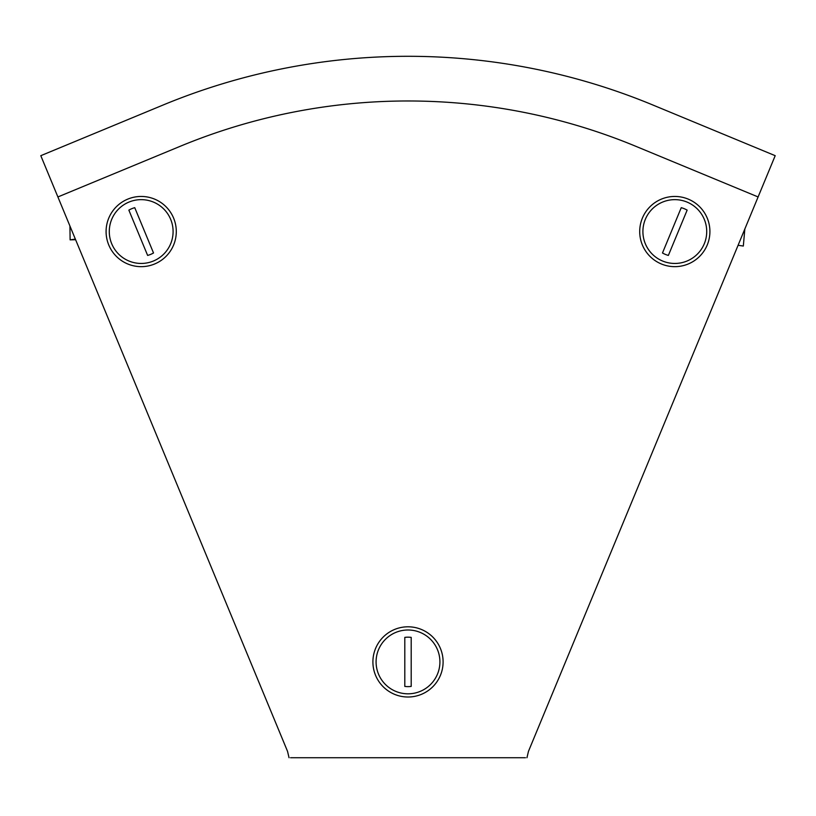 <?xml version="1.0" encoding="UTF-8"?>
<svg xmlns="http://www.w3.org/2000/svg" width="816" height="816" viewBox="0 0 816 816"><rect width="100%" height="100%" fill="white"/><g stroke="black" fill="none" stroke-linecap="round" stroke-linejoin="round"><path stroke-width="1.22" d="M525.453 757.727L290.547 757.727M526.963 757.727L528.462 751.352L772.752 161.599M43.248 161.599L287.538 751.352L289.037 757.727M775.2 155.683L652.851 104.999A639.826 639.826 0 0 0 163.149 104.999L40.8 155.683L57.895 196.952L180.244 146.278A595.15 595.15 0 0 1 635.756 146.278L758.105 196.952L775.2 155.683M642.386 218.117A35.098 35.098 0 0 1 688.245 199.124A35.098 35.098 0 0 1 707.237 244.984A35.098 35.098 0 0 1 661.378 263.986A35.098 35.098 0 0 1 642.386 218.117M687.021 202.072A31.916 31.916 0 0 1 704.29 243.76A31.916 31.916 0 0 1 662.602 261.028A31.916 31.916 0 0 1 645.334 219.341A31.916 31.916 0 0 1 687.021 202.072M684.267 208.712A24.715 24.715 0 0 0 681.248 207.682L662.48 252.98A24.715 24.715 0 0 0 668.375 255.418L687.143 210.13A24.715 24.715 0 0 0 684.267 208.712M738.194 245.31L743.325 246.044L744.804 229.367M108.763 244.984A35.098 35.098 0 0 1 127.755 199.124A35.098 35.098 0 0 1 173.614 218.117A35.098 35.098 0 0 1 154.622 263.986A35.098 35.098 0 0 1 108.763 244.984M128.979 202.072A31.916 31.916 0 0 1 170.666 219.341A31.916 31.916 0 0 1 153.398 261.028A31.916 31.916 0 0 1 111.71 243.76A31.916 31.916 0 0 1 128.979 202.072M131.733 208.712A24.715 24.715 0 0 0 128.857 210.13L147.625 255.418A24.715 24.715 0 0 0 153.52 252.98L134.752 207.682A24.715 24.715 0 0 0 131.733 208.712M75.245 239.129L70.115 239.853L75.49 239.72M69.931 226.307L70.115 239.853M408 693.814A31.916 31.916 0 0 1 376.084 661.898A31.916 31.916 0 0 1 408 629.993A31.916 31.916 0 0 1 439.916 661.898A31.916 31.916 0 0 1 408 693.814M408 686.623A24.715 24.715 0 0 0 411.193 686.409L411.193 637.388A24.715 24.715 0 0 0 404.807 637.388L404.807 686.409A24.715 24.715 0 0 0 408 686.623M443.098 661.898A35.098 35.098 0 0 1 408 697.007A35.098 35.098 0 0 1 372.902 661.898A35.098 35.098 0 0 1 408 626.8A35.098 35.098 0 0 1 443.098 661.898"/></g></svg>
